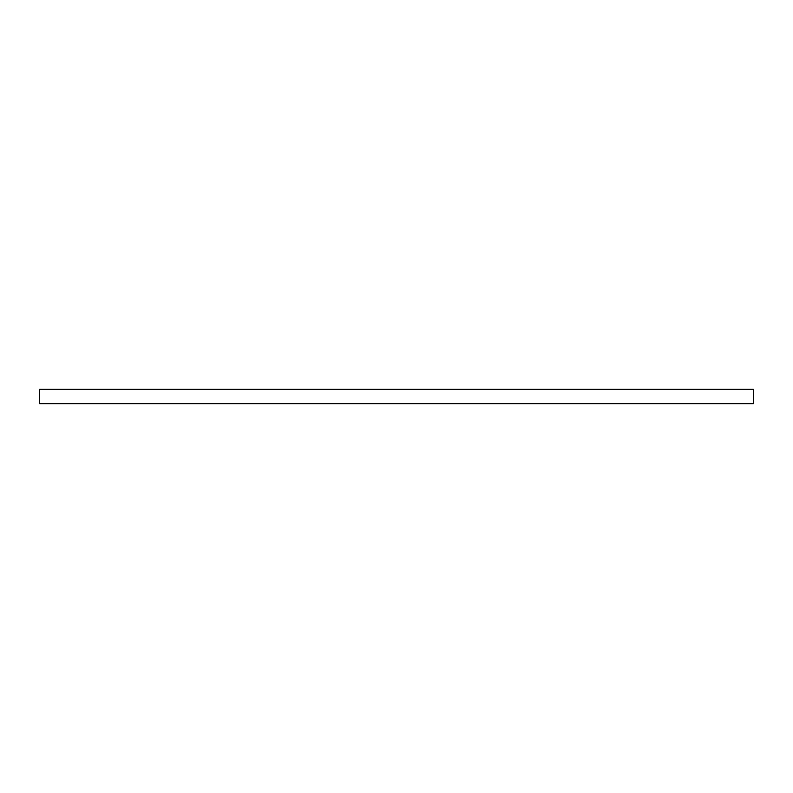 <?xml version="1.0" encoding="UTF-8"?>
<svg xmlns="http://www.w3.org/2000/svg" width="793" height="793" viewBox="0 0 793 793"><rect width="100%" height="100%" fill="white"/><g stroke="black" fill="none" stroke-linecap="round" stroke-linejoin="round"><path stroke-width="1.19" d="M753.35 403.637L39.65 403.637L39.65 389.363L753.35 389.363L753.35 403.637"/></g></svg>
